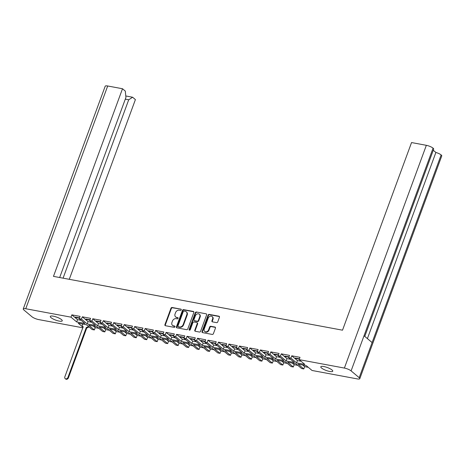 <?xml version="1.0" encoding="UTF-8"?>
<svg xmlns="http://www.w3.org/2000/svg" width="465" height="465" viewBox="0 0 465 465"><rect width="100%" height="100%" fill="white"/><g stroke="black" fill="none" stroke-linecap="round" stroke-linejoin="round"><path stroke-width="0.7" d="M181.222 309.864A0.703 0.558 -50 0 0 180.879 309.12L172.131 307.493A1 0.802 -50 0 0 170.969 308.249L164.936 324.646A1 0.802 -50 0 0 165.424 325.715L174.177 327.343A0.703 0.558 -50 0 0 174.648 326.064L173.515 325.855A3.208 2.563 -50 0 1 172.527 325.395A3.208 2.563 -50 0 1 171.951 322.448L172.451 321.083A3.208 2.563 -50 0 1 176.159 318.659L177.293 318.868A0.703 0.558 -50 0 0 177.764 317.595L176.63 317.386A3.208 2.563 -50 0 1 175.642 316.921A3.208 2.563 -50 0 1 175.067 313.98L175.572 312.608A3.208 2.563 -50 0 1 179.281 310.184L180.408 310.399A0.703 0.558 -50 0 0 181.222 309.864M323.843 366.536A6.371 1.575 -159.8 0 0 320.803 366.804A6.371 1.575 -159.8 0 0 323.512 369.286A6.371 1.575 -159.8 0 0 329.714 371.465A6.371 1.575 -159.8 0 0 332.76 371.204A6.371 1.575 -159.8 0 0 330.045 368.716A6.371 1.575 -159.8 0 0 323.843 366.536M53.33 316.171A6.371 1.575 -159.8 0 0 50.29 316.438A6.371 1.575 -159.8 0 0 52.998 318.92A6.371 1.575 -159.8 0 0 59.2 321.1A6.371 1.575 -159.8 0 0 62.24 320.833A6.371 1.575 -159.8 0 0 59.532 318.351A6.371 1.575 -159.8 0 0 53.33 316.171M212.429 321.856L216.591 322.634A1 0.802 -50 0 0 217.748 321.873L219.439 317.275A1 0.802 -50 0 0 218.951 316.212L209.233 314.398A1 0.802 -50 0 0 208.076 315.16L202.043 331.557A1 0.802 -50 0 0 202.531 332.62L212.249 334.428A1 0.802 -50 0 0 213.406 333.672L215.452 328.116A1 0.802 -50 0 0 214.964 327.052L210.802 326.279A1 0.802 -50 0 0 209.645 327.035L208.628 329.79A2.68 2.139 -50 0 1 204.705 331.435A2.68 2.139 -50 0 1 204.222 328.97L208.198 318.176A2.68 2.139 -50 0 1 212.121 316.531A2.68 2.139 -50 0 1 212.604 318.996L211.941 320.792A1 0.802 -50 0 0 212.429 321.856M299.152 359.637L344.391 368.065L426.347 145.318L411.542 142.557L342.513 330.185L53.469 276.373L122.504 88.745L107.7 85.99L25.744 308.737L70.988 317.159L71.837 314.857L80.09 316.392L79.248 318.694L81.462 319.106L82.305 316.805L90.565 318.345L89.716 320.647L91.931 321.059L92.779 318.757L101.033 320.292L100.19 322.594L102.405 323.006L103.253 320.705L111.507 322.245L110.658 324.547L112.873 324.959L113.722 322.658L121.981 324.192L121.133 326.494L123.347 326.907L124.196 324.605L132.449 326.139L131.601 328.441L133.821 328.854L134.664 326.552L142.924 328.092L142.075 330.394L144.29 330.807L145.138 328.505L153.392 330.04L152.549 332.341L154.764 332.754L155.606 330.452L163.866 331.993L163.017 334.294L165.232 334.707L166.081 332.405L174.334 333.94L173.492 336.242L175.706 336.654L176.555 334.352L184.808 335.893L183.96 338.195L186.174 338.607L187.023 336.305L195.283 337.84L194.434 340.142L196.649 340.554L197.497 338.253L205.751 339.787L204.902 342.089L207.123 342.502L207.965 340.2L216.225 341.74L215.376 344.042L217.591 344.455L218.44 342.153L226.693 343.687L225.851 345.989L228.065 346.402L228.908 344.1L237.167 345.64L236.319 347.942L238.533 348.355L239.382 346.053L247.636 347.588L246.793 349.889L249.007 350.302L249.85 348L258.11 349.541L257.261 351.842L259.476 352.255L260.324 349.953L268.584 351.488L267.735 353.789L269.95 354.202L270.799 351.9L279.052 353.435L278.204 355.737L280.418 356.149L281.267 353.848L289.526 355.388L288.678 357.69L290.892 358.102L291.741 355.801L299.995 357.335L299.152 359.637L304.848 364.426L296.594 362.892L290.892 358.102M187.79 328.906L193.824 312.503A1 0.802 -50 0 0 193.335 311.44L183.617 309.632A1 0.802 -50 0 0 182.46 310.388L176.427 326.785A1 0.802 -50 0 0 176.915 327.854L186.634 329.662A1 0.802 -50 0 0 187.79 328.906M196.428 312.015A1 0.802 -50 0 0 195.265 312.776L189.133 329.447A0.703 0.558 -50 0 0 190.284 329.662L192.835 322.733A1 0.802 -50 0 1 193.992 321.978L196.753 322.495A1 0.802 -50 0 1 197.241 323.559L194.794 330.208A1 0.802 -50 0 0 195.283 331.272L199.439 332.045A1 0.802 -50 0 0 200.601 331.289L206.634 314.892A1 0.802 -50 0 0 206.146 313.823L196.428 312.015L206.146 313.823M296.594 362.892L297.443 360.59L291.741 355.801M299.326 359.154L295.821 358.503L295.258 358.027L299.454 358.811M301.088 361.27L297.443 360.59M280.418 356.149L286.12 360.939L294.38 362.479L288.678 357.69M286.12 360.939L286.969 358.637L281.267 353.848M288.858 357.207L285.347 356.556L284.783 356.08L288.98 356.858M290.619 359.317L286.969 358.637M269.95 354.202L275.652 358.992L283.906 360.526L278.204 355.737M275.652 358.992L276.495 356.69L270.799 351.9M278.384 355.254L274.879 354.603L274.309 354.132L278.512 354.911M280.145 357.37L276.495 356.69M259.476 352.255L265.178 357.039L273.437 358.579L267.735 353.789M265.178 357.039L266.026 354.737L260.324 349.953M267.91 353.307L264.405 352.656L263.841 352.179L268.038 352.964M269.671 355.417L266.026 354.737M249.007 350.302L254.71 355.091L262.963 356.626L257.261 351.842M254.71 355.091L255.552 352.79L249.85 348M257.441 351.36L253.931 350.703L253.367 350.232L257.569 351.011M259.203 353.47L255.552 352.79M238.533 348.355L244.235 353.144L252.489 354.679L246.793 349.889M244.235 353.144L245.084 350.843L239.382 346.053M246.967 349.407L243.462 348.756L242.899 348.279L247.095 349.064M248.729 351.517L245.084 350.843M228.065 346.402L233.761 351.191L242.021 352.732L236.319 347.942M233.761 351.191L234.61 348.89L228.908 344.1M236.499 347.46L232.988 346.803L232.424 346.332L236.627 347.111M238.26 349.57L234.61 348.89M217.591 344.455L223.293 349.244L231.547 350.779L225.851 345.989M223.293 349.244L224.142 346.942L218.44 342.153M226.025 345.507L222.52 344.856L221.956 344.379L226.153 345.164M227.786 347.622L224.142 346.942M207.123 342.502L212.819 347.291L221.078 348.831L215.376 344.042M212.819 347.291L213.668 344.989L207.965 340.2M215.557 343.559L212.046 342.908L211.482 342.432L215.679 343.211M217.318 345.669L213.668 344.989M196.649 340.554L202.351 345.344L210.604 346.878L204.902 342.089M202.351 345.344L203.193 343.042L197.497 338.253M205.082 341.606L201.578 340.955L201.014 340.479L205.21 341.264M206.844 343.722L203.193 343.042M186.174 338.607L191.876 343.391L200.136 344.931L194.434 340.142M191.876 343.391L192.725 341.089L187.023 336.305M194.608 339.659L191.103 339.008L190.54 338.532L194.736 339.316M196.369 341.769L192.725 341.089M175.706 336.654L181.408 341.444L189.662 342.978L183.96 338.195M181.408 341.444L182.251 339.142L176.555 334.352M184.14 337.712L180.635 337.055L180.065 336.584L184.268 337.363M185.901 339.822L182.251 339.142M165.232 334.707L170.934 339.497L179.194 341.031L173.492 336.242M170.934 339.497L171.783 337.195L166.081 332.405M173.666 335.759L170.161 335.108L169.597 334.631L173.794 335.416M175.427 337.869L171.783 337.195M154.764 332.754L160.466 337.544L168.719 339.084L163.017 334.294M160.466 337.544L161.309 335.242L155.606 330.452M163.198 333.812L159.687 333.155L159.123 332.684L163.325 333.463M164.959 335.922L161.309 335.242M144.29 330.807L149.992 335.596L158.245 337.131L152.549 332.341M149.992 335.596L150.84 333.295L145.138 328.505M152.723 331.859L149.219 331.208L148.655 330.731L152.851 331.516M154.485 333.975L150.84 333.295M133.821 328.854L139.517 333.643L147.777 335.184L142.075 330.394M139.517 333.643L140.366 331.342L134.664 326.552M142.255 329.912L138.744 329.255L138.181 328.784L142.377 329.563M144.016 332.022L140.366 331.342M123.347 326.907L129.049 331.696L137.303 333.231L131.601 328.441M129.049 331.696L129.898 329.394L124.196 324.605M131.781 327.959L128.276 327.308L127.712 326.831L131.909 327.616M133.542 330.074L129.898 329.394M112.873 324.959L118.575 329.743L126.835 331.283L121.133 326.494M118.575 329.743L119.424 327.441L113.722 322.658M121.307 326.012L117.802 325.361L117.238 324.884L121.435 325.669M123.074 328.121L119.424 327.441M102.405 323.006L108.107 327.796L116.36 329.33L110.658 324.547M108.107 327.796L108.95 325.494L103.253 320.705M110.839 324.064L107.334 323.408L106.764 322.937L110.966 323.716M112.6 326.174L108.95 325.494M91.931 321.059L97.633 325.849L105.892 327.383L100.19 322.594M97.633 325.849L98.481 323.547L92.779 318.757M100.364 322.111L96.859 321.46L96.296 320.984L100.492 321.768M102.126 324.221L98.481 323.547M81.462 319.106L87.164 323.896L95.418 325.436L89.716 320.647M87.164 323.896L88.007 321.594L82.305 316.805M89.896 320.164L86.385 319.507L85.822 319.037L90.024 319.815M91.657 322.274L88.007 321.594M70.988 317.159L76.69 321.949L84.944 323.483L79.248 318.694M76.69 321.949L77.539 319.647L71.837 314.857M79.422 318.211L75.917 317.56L75.353 317.084L79.55 317.868M81.183 320.327L77.539 319.647M426.347 145.318A5.225 1.296 20.2 0 1 433.049 148.137L433.06 148.143A5.225 1.296 20.2 0 1 433.665 149.149L364.775 336.398M367.402 338.607L435.891 152.456L433.264 150.247M435.891 152.456A5.225 1.296 20.2 0 1 441.134 154.926L441.14 154.932A5.225 1.296 20.2 0 1 441.75 155.938L359.794 378.684A5.225 1.296 -159.8 0 0 359.189 377.679L441.14 154.932L372.099 342.554L364.025 335.771L433.06 148.143L351.098 370.884L359.189 377.679M122.504 88.745L125.306 91.099L125.922 97.452L59.671 277.524M125.777 95.959L132.606 97.232L135.408 99.586L69.279 279.314M132.606 97.232L128.706 99.789L63.083 278.157M25.744 308.737A5.225 1.296 -159.8 0 0 23.25 308.952L105.206 86.205A5.225 1.296 20.2 0 1 107.7 85.99M83.072 327.308L78.196 323.21L86.449 324.75L92.151 329.534L94.366 329.947L88.67 325.163L96.923 326.697L102.626 331.487L104.84 331.9L99.138 327.11L107.398 328.65L113.094 333.434L115.308 333.847L109.612 329.057L117.866 330.598L123.568 335.387L125.783 335.8L120.08 331.01L128.34 332.545L134.036 337.334L136.257 337.747L130.555 332.957L138.808 334.498L144.51 339.287L146.725 339.7L141.023 334.91L149.282 336.445L154.984 341.234L157.199 341.647L151.497 336.858L159.751 338.398L165.453 343.187L167.667 343.594L161.965 338.811L170.225 340.345L175.927 345.135L178.142 345.547L172.439 340.758L180.693 342.298L186.395 347.082L188.61 347.495L182.914 342.705L191.167 344.245L196.869 349.035L199.084 349.448L193.382 344.658L201.641 346.193L207.338 350.982L209.558 351.395L203.856 346.605L212.11 348.146L217.812 352.935L220.026 353.348L214.324 348.558L222.584 350.093L228.286 354.882L230.501 355.295L224.798 350.505L233.052 352.046L238.754 356.835L240.969 357.242L235.267 352.458L243.526 353.993L249.228 358.782L251.443 359.195L245.741 354.406L253.995 355.946L259.697 360.73L261.911 361.142L256.215 356.359L264.469 357.893L270.171 362.683L272.385 363.095L266.683 358.306L274.943 359.84L280.639 364.63L282.854 365.042L277.157 360.253L285.411 361.793L291.113 366.583L293.328 366.995L287.626 362.206L295.885 363.74L301.587 368.53L303.802 368.943L298.1 364.153L306.354 365.693L312.056 370.483L357.3 378.905A5.225 1.296 -159.8 0 0 359.794 378.684M351.098 370.884A5.225 1.296 -159.8 0 0 344.391 368.065M23.25 308.952A5.225 1.296 -159.8 0 0 23.86 309.957L31.951 316.752A5.225 1.296 -159.8 0 0 38.653 319.577L82.886 327.813M308.295 367.321L304.645 366.641L303.802 368.943M297.821 365.374L294.176 364.694L293.328 366.995M287.353 363.421L283.702 362.741L282.854 365.042M276.878 361.474L273.234 360.794L272.385 363.095M266.41 359.521L262.76 358.841L261.911 361.142M255.936 357.573L252.286 356.893L251.443 359.195M245.468 355.62L241.817 354.94L240.969 357.242M234.994 353.673L231.343 352.993L230.501 355.295M224.519 351.72L220.875 351.046L220.026 353.348M214.051 349.773L210.401 349.093L209.558 351.395M203.577 347.826L199.933 347.146L199.084 349.448M193.109 345.873L189.458 345.193L188.61 347.495M182.635 343.926L178.99 343.246L178.142 345.547M172.166 341.973L168.516 341.293L167.667 343.594M161.692 340.025L158.042 339.345L157.199 341.647M151.218 338.072L147.574 337.398L146.725 339.7M140.75 336.125L137.099 335.445L136.257 337.747M130.276 334.178L126.631 333.498L125.783 335.8M119.807 332.225L116.157 331.545L115.308 333.847M109.333 330.278L105.689 329.598L104.84 331.9M98.865 328.325L95.215 327.645L94.366 329.947M75.917 317.56L76.045 317.211M86.385 319.507L86.513 319.164M96.859 321.46L96.987 321.112M107.334 323.408L107.456 323.065M117.802 325.361L117.93 325.012M128.276 327.308L128.404 326.965M138.744 329.255L138.872 328.912M149.219 331.208L149.346 330.859M159.687 333.155L159.815 332.812M170.161 335.108L170.289 334.759M180.635 337.055L180.757 336.712M191.103 339.008L191.231 338.66M201.578 340.955L201.705 340.613M212.046 342.908L212.174 342.56M222.52 344.856L222.648 344.513M232.988 346.803L233.116 346.46M243.462 348.756L243.59 348.407M253.931 350.703L254.059 350.36M264.405 352.656L264.533 352.307M274.879 354.603L275.001 354.26M285.347 356.556L285.475 356.207M295.821 358.503L295.949 358.16M95.215 327.645L93.273 326.017M105.689 329.598L103.747 327.97M116.157 331.545L114.221 329.918M126.631 333.498L124.69 331.871M137.099 335.445L135.164 333.818M147.574 337.398L145.632 335.765M158.042 339.345L156.106 337.718M168.516 341.293L166.575 339.665M178.99 343.246L177.049 341.618M189.458 345.193L187.517 343.565M199.933 347.146L197.991 345.518M210.401 349.093L208.465 347.465M220.875 351.046L218.934 349.413M231.343 352.993L229.408 351.366M241.817 354.94L239.876 353.313M252.286 356.893L250.35 355.266M262.76 358.841L260.819 357.213M273.234 360.794L271.293 359.166M283.702 362.741L281.767 361.113M294.176 364.694L292.235 363.06M304.645 366.641L302.709 365.013M128.706 99.789L125.3 99.155M175.642 316.921L176.02 317.24A3.208 2.563 -50 0 0 177.008 317.7L176.63 317.386M178.124 317.909L177.008 317.7M172.527 325.395L172.899 325.709A3.208 2.563 -50 0 0 173.893 326.174L173.515 325.855M175.003 326.378L173.893 326.174M180.879 309.12L172.503 307.807A1 0.802 -50 0 0 171.347 308.568L165.313 324.965A1 0.802 -50 0 0 165.337 325.692M193.806 311.783A1 0.802 -50 0 0 193.713 311.759L183.995 309.946A1 0.802 -50 0 0 182.838 310.707L176.805 327.104A1 0.802 -50 0 0 176.828 327.831M184.053 311.073A0.703 0.558 -50 0 0 183.245 311.608L177.95 326A0.703 0.558 -50 0 0 178.293 326.744L179.484 326.965A3.208 2.563 -50 0 0 183.193 324.541L186.814 314.706A3.208 2.563 -50 0 0 186.238 311.759A3.208 2.563 -50 0 0 185.25 311.3L184.053 311.073M178.072 326.645L178.45 326.959A0.703 0.558 -50 0 0 178.665 327.064L178.293 326.744M186.238 311.759L186.616 312.073A3.208 2.563 -50 0 1 187.192 315.02L183.57 324.861A3.208 2.563 -50 0 1 179.862 327.284L178.665 327.064M197.061 322.634L197.439 322.954A1 0.802 -50 0 1 197.619 323.873L195.172 330.522A1 0.802 -50 0 0 195.19 331.249M196.8 312.335A1 0.802 -50 0 0 195.643 313.09L189.511 329.761A0.703 0.558 -50 0 0 189.493 330.191M199.781 316.653A2.68 2.139 -50 0 0 199.299 314.195A2.68 2.139 -50 0 0 195.376 315.834L193.975 319.641A1 0.802 -50 0 0 194.463 320.705L197.218 321.216A1 0.802 -50 0 0 198.381 320.461L199.781 316.653L200.153 316.973A2.68 2.139 -50 0 0 199.677 314.509L199.299 314.195M194.155 320.559L194.527 320.873A1 0.802 -50 0 0 194.841 321.019L194.463 320.705M200.153 316.973L198.758 320.774A1 0.802 -50 0 1 197.596 321.53L194.841 321.019M212.121 316.531L212.499 316.851A2.68 2.139 -50 0 1 212.982 319.31L212.319 321.112A1 0.802 -50 0 0 212.336 321.838M204.705 331.435L205.082 331.748A2.68 2.139 -50 0 0 209.006 330.103L208.628 329.79M215.429 327.389A1 0.802 -50 0 0 215.342 327.366L211.18 326.593A1 0.802 -50 0 0 210.023 327.348L209.006 330.103M219.416 316.549A1 0.802 -50 0 0 219.329 316.525L209.61 314.718A1 0.802 -50 0 0 208.448 315.473L202.415 331.871A1 0.802 -50 0 0 202.438 332.597M88.769 326.692A1.633 1.302 130 0 1 86.949 327.761L86.461 327.354A1.633 1.302 -50 0 0 88.28 326.285M82.724 324.053L82.375 325.006A1.633 1.302 -50 0 0 82.665 326.506A1.633 1.302 -50 0 0 83.171 326.738L64.833 376.877A1.877 1.5 -50 0 0 65.17 378.603A1.877 1.5 -50 0 0 67.919 377.452L86.362 327.331M86.85 327.744L68.407 377.859A1.877 1.5 130 0 1 65.658 379.01L65.17 378.603M83.2 326.953A1.633 1.302 130 0 1 83.159 326.918L82.665 326.506M174.997 326.36L174.648 326.064M178.118 317.891L177.764 317.595M165.313 324.965L164.936 324.646M171.347 308.568L170.969 308.249M172.503 307.807L172.131 307.493M176.805 327.104L176.427 326.785M182.838 310.707L182.46 310.388M183.995 309.946L183.617 309.632M193.713 311.759L193.335 311.44M179.862 327.284L179.484 326.965M183.57 324.861L183.193 324.541M187.192 315.02L186.814 314.706M195.172 330.522L194.794 330.208M197.619 323.873L197.241 323.559M189.511 329.761L189.133 329.447M195.643 313.09L195.265 312.776M197.596 321.53L197.218 321.216M198.758 320.774L198.381 320.461M212.319 321.112L211.941 320.792M212.982 319.31L212.604 318.996M210.023 327.348L209.645 327.035M211.18 326.593L210.802 326.279M215.342 327.366L214.964 327.052M202.415 331.871L202.043 331.557M208.448 315.473L208.076 315.16M209.61 314.718L209.233 314.398M219.329 316.525L218.951 316.212M86.949 327.761L86.461 327.354M68.407 377.859L67.919 377.452"/></g></svg>
